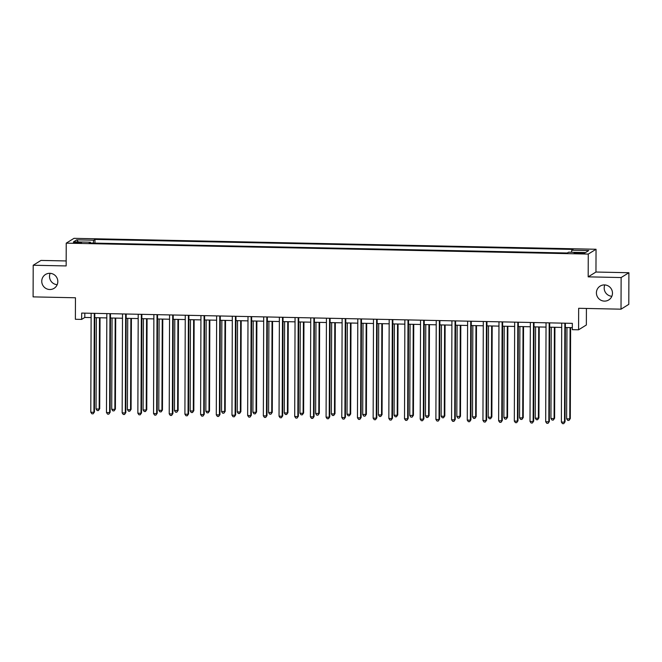 <?xml version="1.0" encoding="UTF-8"?>
<svg xmlns="http://www.w3.org/2000/svg" width="662" height="662" viewBox="0 0 662 662"><rect width="100%" height="100%" fill="white"/><g stroke="black" fill="none" stroke-linecap="round" stroke-linejoin="round"><path stroke-width="0.99" d="M57.189 284.677A8.143 7.985 58.2 0 1 50.147 273.323M57.817 281.573A8.143 7.985 58.2 0 1 45.893 288.425A8.143 7.985 58.2 0 1 45.488 274.49A8.143 7.985 58.2 0 1 57.817 281.573M611.853 296.278A8.143 7.985 58.2 0 1 604.811 284.925M612.474 293.183A8.143 7.985 58.2 0 1 600.558 300.035A8.143 7.985 58.2 0 1 600.153 286.092A8.143 7.985 58.2 0 1 612.474 293.183M76.792 243.037A4.071 0.422 0.2 0 0 81.542 242.64A4.071 0.422 0.2 0 0 78.141 242.209A4.071 0.422 0.2 0 0 73.399 242.606A4.071 0.422 0.2 0 0 76.792 243.037M66.167 260.952L40.978 260.423L33.208 265.247L33.1 296.882L75.451 297.768L75.377 319.274L81.649 319.407L84.802 317.454L91.124 317.586M596.04 249.26L74.003 238.337L66.233 243.153L588.27 254.076L596.04 249.26L595.957 272.032L588.187 276.857L621.13 277.543L628.9 272.727L595.957 272.032M628.9 272.727L628.792 304.355L621.022 309.179L578.662 308.293L578.588 329.8L586.358 324.984L586.416 308.451M621.13 277.543L621.022 309.179M578.588 329.8L572.316 329.676L572.34 323.346L81.674 313.076L81.649 319.407M581.459 252.752L574.103 253.083L580.152 253.554L584.753 253.165L581.459 252.752L581.451 253.563M571.488 252.272L571.811 250.203L573.077 249.417L94.964 239.412L94.956 243.12M571.811 250.203L588.75 250.559L585.514 252.561L568.575 252.214L567.301 253L89.188 242.995L90.462 242.209L73.515 241.853L76.751 239.851L93.698 240.198L94.964 239.412M588.187 276.857L588.27 254.076M33.208 265.247L66.15 265.934L66.233 243.153M94.79 317.661L106.814 317.917M110.471 317.992L122.495 318.24M126.161 318.323L138.184 318.571M141.842 318.645L153.874 318.902M157.531 318.976L169.555 319.225M173.221 319.307L185.244 319.556M188.902 319.63L200.925 319.887M204.591 319.961L216.615 320.209M220.272 320.284L232.304 320.54M235.962 320.615L247.985 320.871M251.651 320.946L263.675 321.194M267.332 321.269L279.356 321.525M283.022 321.6L295.045 321.848M298.703 321.931L310.735 322.179M314.392 322.253L326.416 322.51M330.081 322.584L342.105 322.833M345.763 322.915L357.794 323.164M361.452 323.238L373.476 323.495M377.141 323.569L389.165 323.817M392.823 323.9L404.846 324.148M408.512 324.223L420.536 324.479M424.193 324.554L436.225 324.802M439.882 324.885L451.906 325.133M455.572 325.207L467.595 325.464M471.253 325.538L483.277 325.787M486.942 325.87L498.966 326.118M502.623 326.192L514.655 326.449M518.313 326.523L530.336 326.771M534.002 326.854L546.026 327.102M549.683 327.177L561.707 327.433M565.373 327.508L572.324 327.649M84.819 313.143L84.802 317.454M93.698 240.198L93.251 243.078M90.611 243.028L90.462 242.209M76.751 239.851L78.298 241.953M564.86 323.188L564.521 422.133L561.384 422.075L561.724 323.122M565.389 323.197L565.042 421.81L563.726 423.663L562.477 423.639L561.384 422.075M565.042 421.81L563.726 423.663M566.953 327.541L566.631 418.814L569.767 418.88L570.296 418.558L570.611 327.616M570.296 418.558L568.981 420.411L569.767 418.88L570.09 327.607M568.981 420.411L567.723 420.378L566.631 418.814M549.179 322.857L548.831 421.81L545.695 421.744L546.042 322.791M549.7 322.874L549.352 421.479L548.045 423.332L546.787 423.308L545.695 421.744M549.352 421.479L548.045 423.332M533.489 322.535L533.142 421.479L530.005 421.413L530.353 322.468M534.011 322.543L533.671 421.156L532.356 423.01L531.098 422.985L530.005 421.413M533.671 421.156L532.356 423.01M517.808 322.204L517.461 421.148L514.324 421.09L514.664 322.137M518.329 322.212L517.982 420.825L516.666 422.679L515.417 422.654L514.324 421.09M517.982 420.825L516.666 422.679M551.264 327.21L550.941 418.483L554.086 418.55L554.607 418.227L554.922 327.285M554.607 418.227L553.291 420.08L554.086 418.55L554.4 327.276M553.291 420.08L552.042 420.056L550.941 418.483M535.575 326.887L535.26 418.161L538.396 418.227L538.918 417.896L539.24 326.962M538.918 417.896L537.61 419.749L538.396 418.227L538.711 326.954M537.61 419.749L536.352 419.725L535.26 418.161M519.893 326.556L519.571 417.83L522.707 417.896L523.237 417.573L523.551 326.631M523.237 417.573L521.921 419.427L522.707 417.896L523.03 326.623M521.921 419.427L520.663 419.394L519.571 417.83M502.119 321.873L501.771 420.825L498.635 420.759L498.983 321.806M502.64 321.889L502.301 420.494L500.985 422.348L499.727 422.323L498.635 420.759M502.301 420.494L500.985 422.348M504.204 326.225L503.89 417.499L507.547 417.242L507.87 326.308M507.547 417.242L506.231 419.096L507.026 417.565L507.34 326.292M506.231 419.096L504.982 419.071L503.89 417.499M486.429 321.55L486.09 420.494L482.946 420.428L483.293 321.484M486.959 321.558L486.611 420.171L485.296 422.025L484.046 422L482.946 420.428M486.611 420.171L485.296 422.025M470.748 321.219L470.401 420.171L467.264 420.105L467.612 321.153M471.27 321.227L470.922 419.84L469.615 421.694L468.357 421.669L467.264 420.105M470.922 419.84L469.615 421.694M455.059 320.888L454.711 419.84L451.575 419.774L451.923 320.822M455.58 320.905L455.241 419.518L453.925 421.363L452.667 421.338L451.575 419.774M455.241 419.518L453.925 421.363M439.378 320.565L439.03 419.509L435.894 419.443L436.233 320.499M439.899 320.573L439.551 419.187L438.236 421.04L436.986 421.015L435.894 419.443M439.551 419.187L438.236 421.04M423.688 320.234L423.341 419.187L420.204 419.12L420.552 320.168M424.21 320.243L423.87 418.856L422.555 420.709L421.297 420.684L420.204 419.12M423.87 418.856L422.555 420.709M488.523 325.903L488.2 417.176L491.336 417.242L491.866 416.911L492.18 325.977M491.866 416.911L490.55 418.765L491.336 417.242L491.659 325.969M490.55 418.765L489.292 418.74L488.2 417.176M472.834 325.572L472.511 416.845L475.655 416.911L476.177 416.588L476.491 325.646M476.177 416.588L474.861 418.442L475.655 416.911L475.97 325.638M474.861 418.442L473.603 418.409L472.511 416.845M457.144 325.241L456.83 416.514L460.487 416.257L460.81 325.323M460.487 416.257L459.18 418.111L459.966 416.58L460.28 325.307M459.18 418.111L457.922 418.086L456.83 416.514M441.463 324.918L441.14 416.191L444.276 416.257L444.806 415.926L445.121 324.992M444.806 415.926L443.49 417.78L444.276 416.257L444.599 324.984M443.49 417.78L442.233 417.755L441.14 416.191M425.774 324.587L425.459 415.86L428.595 415.926L429.117 415.604L429.439 324.661M429.117 415.604L427.801 417.457L428.595 415.926L428.91 324.653M427.801 417.457L426.551 417.432L425.459 415.86M407.999 319.903L407.66 418.856L404.515 418.789L404.863 319.845M408.528 319.92L408.181 418.533L406.865 420.378L405.607 420.353L404.515 418.789M408.181 418.533L406.865 420.378M410.084 324.256L409.77 415.529L413.436 415.273L413.75 324.339M413.436 415.273L412.12 417.126L412.906 415.595L413.229 324.322M412.12 417.126L410.862 417.101L409.77 415.529M392.318 319.58L391.97 418.525L388.834 418.458L389.182 319.514M392.839 319.589L392.492 418.202L391.184 420.056L389.926 420.031L388.834 418.458M392.492 418.202L391.184 420.056M394.403 323.933L394.08 415.206L397.217 415.273L397.746 414.942L398.061 324.008M397.746 414.942L396.43 416.795L397.217 415.273L397.539 323.999M396.43 416.795L395.173 416.77L394.08 415.206M376.628 319.25L376.281 418.202L373.145 418.136L373.492 319.183M377.15 319.258L376.81 417.871L375.495 419.725L374.237 419.7L373.145 418.136M376.81 417.871L375.495 419.725M378.714 323.602L378.399 414.875L381.535 414.942L382.057 414.619L382.379 323.677M382.057 414.619L380.741 416.472L381.535 414.942L381.85 323.668M380.741 416.472L379.492 416.448L378.399 414.875M360.939 318.918L360.6 417.871L357.463 417.805L357.803 318.861M361.469 318.935L361.121 417.548L359.805 419.402L358.556 419.369L357.463 417.805M361.121 417.548L359.805 419.402M363.033 323.271L362.71 414.553L366.376 414.288L366.69 323.354M366.376 414.288L365.06 416.141L365.846 414.611L366.169 323.337M365.06 416.141L363.802 416.117L362.71 414.553M345.258 318.596L344.91 417.54L341.774 417.474L342.122 318.53M345.779 318.604L345.44 417.217L344.124 419.071L342.866 419.046L341.774 417.474M345.44 417.217L344.124 419.071M347.343 322.948L347.029 414.222L350.165 414.288L350.686 413.957L351.001 323.023M350.686 413.957L349.37 415.81L350.165 414.288L350.479 323.015M349.37 415.81L348.121 415.786L347.029 414.222M329.568 318.265L329.221 417.217L326.085 417.151L326.432 318.199M330.098 318.281L329.75 416.886L328.435 418.74L327.177 418.715L326.085 417.151M329.75 416.886L328.435 418.74M331.654 322.617L331.339 413.891L334.476 413.957L334.997 413.634L335.32 322.692M334.997 413.634L333.689 415.488L334.476 413.957L334.798 322.684M333.689 415.488L332.432 415.463L331.339 413.891M313.887 317.942L313.54 416.886L310.404 416.82L310.743 317.876M314.409 317.95L314.061 416.563L312.745 418.417L311.496 418.384L310.404 416.82M314.061 416.563L312.745 418.417M298.198 317.611L297.85 416.555L294.714 416.489L295.062 317.545M298.719 317.619L298.38 416.233L297.064 418.086L295.806 418.061L294.714 416.489M298.38 416.233L297.064 418.086M282.508 317.28L282.169 416.233L279.033 416.166L279.372 317.214M283.038 317.297L282.691 415.901L281.375 417.755L280.125 417.73L279.033 416.166M282.691 415.901L281.375 417.755M266.827 316.957L266.48 415.901L263.344 415.835L263.691 316.891M267.349 316.966L267.001 415.579L265.694 417.432L264.436 417.399L263.344 415.835M267.001 415.579L265.694 417.432M251.138 316.626L250.79 415.57L247.654 415.504L248.002 316.56M251.659 316.635L251.32 415.248L250.004 417.101L248.747 417.077L247.654 415.504M251.32 415.248L250.004 417.101M235.457 316.295L235.109 415.248L231.973 415.182L232.312 316.229M235.978 316.312L235.631 414.917L234.315 416.77L233.065 416.746L231.973 415.182M235.631 414.917L234.315 416.77M219.767 315.973L219.42 414.917L216.284 414.851L216.631 315.906M220.289 315.981L219.95 414.594L218.634 416.448L217.376 416.415L216.284 414.851M219.95 414.594L218.634 416.448M204.078 315.642L203.739 414.586L200.594 414.52L200.942 315.575M204.608 315.65L204.26 414.263L202.944 416.117L201.695 416.092L200.594 414.52M204.26 414.263L202.944 416.117M188.397 315.311L188.049 414.263L184.913 414.197L185.261 315.244M188.918 315.327L188.571 413.932L187.263 415.786L186.005 415.761L184.913 414.197M188.571 413.932L187.263 415.786M172.708 314.988L172.36 413.932L169.224 413.866L169.571 314.922M173.229 314.996L172.89 413.609L171.574 415.463L170.316 415.43L169.224 413.866M172.89 413.609L171.574 415.463M157.018 314.657L156.679 413.601L153.543 413.535L153.882 314.591M157.548 314.665L157.2 413.278L155.884 415.132L154.635 415.107L153.543 413.535M157.2 413.278L155.884 415.132M141.337 314.326L140.989 413.278L137.853 413.212L138.201 314.26M141.858 314.342L141.519 412.947L140.203 414.801L138.946 414.776L137.853 413.212M141.519 412.947L140.203 414.801M125.648 314.003L125.308 412.947L122.164 412.881L122.511 313.937M126.177 314.011L125.83 412.625L124.514 414.478L123.256 414.453L122.164 412.881M125.83 412.625L124.514 414.478M109.966 313.672L109.619 412.616L106.483 412.55L106.83 313.606M110.488 313.68L110.14 412.294L108.833 414.147L107.575 414.122L106.483 412.55M110.14 412.294L108.833 414.147M94.277 313.341L93.93 412.294L90.793 412.227L91.141 313.275M94.798 313.358L94.459 411.963L93.143 413.816L91.886 413.791L90.793 412.227M94.459 411.963L93.143 413.816M315.973 322.286L315.65 413.568L319.316 413.303L319.63 322.369M319.316 413.303L318 415.157L318.786 413.626L319.109 322.353M318 415.157L316.742 415.132L315.65 413.568M300.283 321.964L299.969 413.237L303.105 413.303L303.626 412.972L303.949 322.038M303.626 412.972L302.311 414.826L303.105 413.303L303.419 322.03M302.311 414.826L301.061 414.801L299.969 413.237M284.602 321.633L284.279 412.906L287.416 412.972L287.945 412.649L288.26 321.707M287.945 412.649L286.629 414.503L287.416 412.972L287.738 321.699M286.629 414.503L285.372 414.478L284.279 412.906M268.913 321.302L268.59 412.583L272.256 412.318L272.57 321.384M272.256 412.318L270.94 414.172L271.734 412.649L272.049 321.368M270.94 414.172L269.691 414.147L268.59 412.583M253.223 320.979L252.909 412.252L256.045 412.318L256.566 411.996L256.889 321.053M256.566 411.996L255.259 413.841L256.045 412.318L256.36 321.045M255.259 413.841L254.001 413.816L252.909 412.252M237.542 320.648L237.219 411.921L240.356 411.987L240.885 411.665L241.2 320.722M240.885 411.665L239.57 413.518L240.356 411.987L240.678 320.714M239.57 413.518L238.312 413.493L237.219 411.921M221.853 320.317L221.538 411.599L225.196 411.334L225.519 320.4M225.196 411.334L223.88 413.187L224.675 411.665L224.989 320.383M223.88 413.187L222.631 413.162L221.538 411.599M206.172 319.994L205.849 411.267L208.985 411.334L209.515 411.011L209.829 320.069M209.515 411.011L208.199 412.856L208.985 411.334L209.308 320.06M208.199 412.856L206.941 412.831L205.849 411.267M190.482 319.663L190.16 410.937L193.304 411.003L193.825 410.68L194.14 319.738M193.825 410.68L192.51 412.534L193.304 411.003L193.618 319.729M192.51 412.534L191.252 412.509L190.16 410.937M174.793 319.332L174.478 410.614L178.136 410.349L178.459 319.415M178.136 410.349L176.828 412.203L177.615 410.68L177.929 319.398M176.828 412.203L175.571 412.178L174.478 410.614M159.112 319.01L158.789 410.283L161.925 410.349L162.455 410.026L162.769 319.084M162.455 410.026L161.139 411.88L161.925 410.349L162.248 319.076M161.139 411.88L159.881 411.847L158.789 410.283M143.422 318.679L143.108 409.952L146.244 410.018L146.765 409.695L147.08 318.753M146.765 409.695L145.45 411.549L146.244 410.018L146.559 318.745M145.45 411.549L144.2 411.524L143.108 409.952M127.733 318.356L127.418 409.629L130.555 409.695L131.084 409.364L131.399 318.43M131.084 409.364L129.769 411.218L130.555 409.695L130.877 318.414M129.769 411.218L128.511 411.193L127.418 409.629M112.052 318.025L111.729 409.298L114.865 409.364L115.395 409.042L115.709 318.099M115.395 409.042L114.079 410.895L114.865 409.364L115.188 318.091M114.079 410.895L112.821 410.862L111.729 409.298M96.362 317.694L96.048 408.967L99.184 409.033L99.705 408.711L100.028 317.768M99.705 408.711L98.39 410.564L99.184 409.033L99.499 317.76M98.39 410.564L97.14 410.539L96.048 408.967M578.696 253.529L578.696 252.694"/></g></svg>
